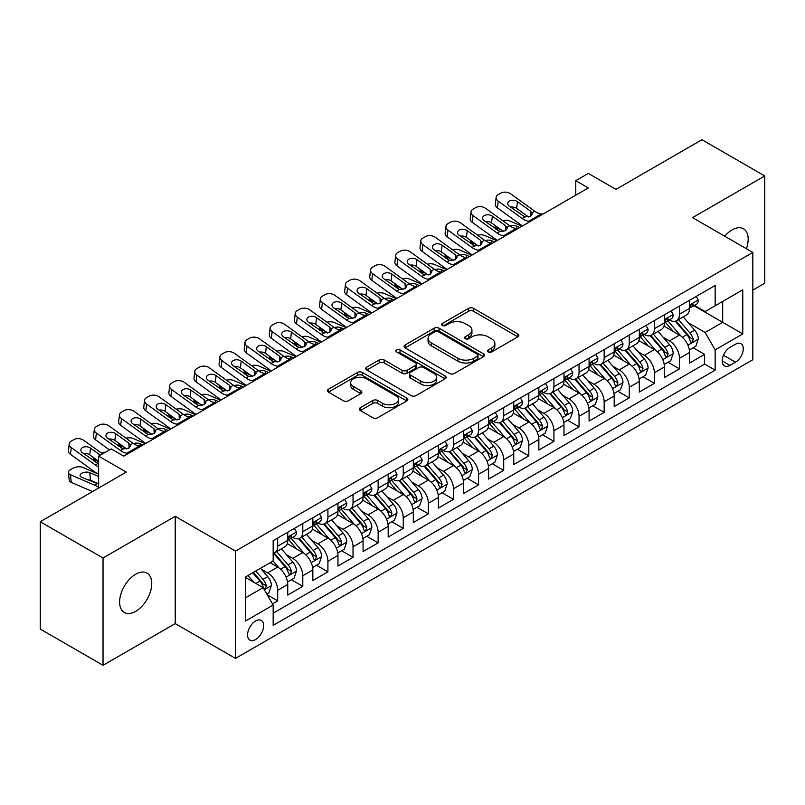 <?xml version="1.0" encoding="UTF-8"?>
<svg xmlns="http://www.w3.org/2000/svg" width="805" height="805" viewBox="0 0 805 805"><rect width="100%" height="100%" fill="white"/><g stroke="black" fill="none" stroke-linecap="round" stroke-linejoin="round"><path stroke-width="1.21" d="M488.202 351.946A2.445 1.409 0 0 0 491.654 351.946L517.846 336.822A3.482 2.013 0 0 0 518.863 335.393A3.482 2.013 0 0 0 517.846 333.974L473.481 308.355A3.482 2.013 0 0 0 468.55 308.355L442.358 323.479A2.445 1.409 0 0 0 441.643 324.475A2.445 1.409 0 0 0 442.358 325.472A2.445 1.409 0 0 0 445.809 325.472L449.2 323.509A11.159 6.44 0 0 1 464.968 323.509L468.671 325.653A11.159 6.44 0 0 1 471.941 330.201A11.159 6.44 0 0 1 468.671 334.759L465.28 336.711A2.445 1.409 0 0 0 464.566 337.708A2.445 1.409 0 0 0 465.28 338.704A2.445 1.409 0 0 0 468.731 338.704L472.122 336.752A11.159 6.44 0 0 1 487.9 336.752L491.593 338.885A11.159 6.44 0 0 1 494.864 343.433A11.159 6.44 0 0 1 491.593 347.991L488.202 349.954A2.445 1.409 0 0 0 487.488 350.95A2.445 1.409 0 0 0 488.202 351.946L488.202 349.954M135.683 611.357A22.731 13.122 120 0 0 150.525 591.323A22.731 13.122 120 0 0 147.043 573.11A22.731 13.122 120 0 0 135.683 574.237A22.731 13.122 120 0 0 120.831 594.261A22.731 13.122 120 0 0 124.312 612.474A22.731 13.122 120 0 0 135.683 611.357M746.386 248.725A22.731 13.122 120 0 0 743.468 228.771A22.731 13.122 120 0 0 732.107 229.898A22.731 13.122 120 0 0 724.731 236.217M255.588 639.552A11.361 6.561 120 0 0 263.014 629.54A11.361 6.561 120 0 0 261.273 620.434A11.361 6.561 120 0 0 255.588 620.997A11.361 6.561 120 0 0 248.171 631.009A11.361 6.561 120 0 0 249.912 640.116A11.361 6.561 120 0 0 255.588 639.552M360.338 407.692A3.482 2.013 0 0 0 359.312 409.111A3.482 2.013 0 0 0 360.338 410.54L372.785 417.725A3.482 2.013 0 0 0 377.716 417.725L406.797 400.93A3.482 2.013 0 0 0 407.823 399.511A3.482 2.013 0 0 0 406.797 398.083L362.431 372.474A3.482 2.013 0 0 0 357.5 372.474L328.41 389.268A3.482 2.013 0 0 0 327.394 390.687A3.482 2.013 0 0 0 328.41 392.105L343.453 400.789A3.482 2.013 0 0 0 348.384 400.789L360.831 393.605A3.482 2.013 0 0 0 361.848 392.176A3.482 2.013 0 0 0 360.831 390.757L353.375 386.45A9.328 5.383 0 0 1 350.638 382.647A9.328 5.383 0 0 1 356.394 377.676A9.328 5.383 0 0 1 366.557 378.843L395.768 395.698A9.328 5.383 0 0 1 398.495 399.511A9.328 5.383 0 0 1 392.739 404.482A9.328 5.383 0 0 1 382.576 403.315L377.716 400.508A3.482 2.013 0 0 0 372.785 400.508L360.338 407.692L360.338 410.54M752.826 290.132L764.75 283.249L764.75 175.953L701.97 139.708L615.956 189.366L588.334 173.417L575.776 180.672L588.334 187.917L123.749 456.143L111.191 448.898L98.633 456.143L98.633 488.041M103.03 557.996L103.03 665.292L175.228 623.603L175.228 516.317L103.03 557.996L40.25 521.751L126.264 472.092L98.633 456.143M175.228 516.317L235.503 551.113L752.826 252.438L752.826 359.734L235.503 658.399L235.503 551.113M764.75 175.953L692.552 217.642L752.826 252.438M449.442 373.47A3.482 2.013 0 0 0 454.372 373.47L483.463 356.675A3.482 2.013 0 0 0 484.479 355.247A3.482 2.013 0 0 0 483.463 353.828L439.087 328.209A3.482 2.013 0 0 0 434.157 328.209L405.076 345.003A3.482 2.013 0 0 0 404.05 346.422A3.482 2.013 0 0 0 405.076 347.851L449.442 373.47M397.549 352.469A2.445 1.409 0 0 1 400.025 352.811L400.025 349.913L445.125 375.955A3.482 2.013 0 0 1 446.151 377.384A3.482 2.013 0 0 1 445.125 378.803L416.044 395.597A3.482 2.013 0 0 1 411.114 395.597L366.748 369.978L366.748 367.13A3.482 2.013 0 0 0 365.722 368.559A3.482 2.013 0 0 0 366.748 369.978M366.748 367.13L379.195 359.946A3.482 2.013 0 0 1 384.126 359.946L402.118 370.33A3.482 2.013 0 0 0 407.048 370.33L415.3 365.571A3.482 2.013 0 0 0 416.326 364.142A3.482 2.013 0 0 0 415.3 362.723L396.573 351.906A2.445 1.409 0 0 1 395.859 350.91A2.445 1.409 0 0 1 397.358 349.612A2.445 1.409 0 0 1 400.025 349.913M103.03 665.292L40.25 629.047L40.25 521.751M272.482 603.851L277.695 600.842L267.27 594.825M261.343 569.216L267.642 572.858A14.208 8.201 60 0 1 277.695 590.256L287.737 584.46L287.737 595.046L302.801 586.342L291.38 579.751M286.449 554.715L292.758 558.358A14.208 8.201 60 0 1 302.801 575.756L312.843 569.96L312.843 580.546L327.917 571.842L316.486 565.251M311.565 540.225L317.874 543.858A14.208 8.201 60 0 1 327.917 561.256L337.959 555.46L337.959 566.046L353.033 557.342L341.602 550.751M336.681 525.725L342.98 529.368A14.208 8.201 60 0 1 353.033 546.766L363.075 540.96L363.075 551.546L378.139 542.852L366.718 536.251M361.787 511.225L368.096 514.868A14.208 8.201 60 0 1 378.139 532.266L388.181 526.46L388.181 537.046L403.255 528.352L391.824 521.751M386.903 496.725L393.212 500.368A14.208 8.201 60 0 1 403.255 517.766L413.297 511.97L413.297 522.546L428.371 513.852L416.94 507.251M412.019 482.225L418.318 485.868A14.208 8.201 60 0 1 428.371 503.266L438.413 497.47L438.413 508.056L453.477 499.352L442.056 492.751M437.125 467.725L443.434 471.368A14.208 8.201 60 0 1 453.477 488.766L463.519 482.97L463.519 493.556L478.593 484.852L467.162 478.261M462.241 453.225L468.55 456.868A14.208 8.201 60 0 1 478.593 474.266L488.635 468.47L488.635 479.056L503.709 470.351L492.278 463.761M487.357 438.735L493.656 442.368A14.208 8.201 60 0 1 503.709 459.766L513.751 453.97L513.751 464.555L528.815 455.851L517.394 449.26M512.463 424.235L518.772 427.878A14.208 8.201 60 0 1 528.815 445.276L538.857 439.47L538.857 450.055L553.931 441.361L542.5 434.76M537.579 409.735L543.888 413.378A14.208 8.201 60 0 1 553.931 430.776L563.973 424.97L563.973 435.555L579.047 426.861L567.616 420.26M562.695 395.235L568.994 398.877A14.208 8.201 60 0 1 579.047 416.276L589.089 410.48L589.089 421.055L604.153 412.361L592.732 405.76M587.801 380.735L594.11 384.377A14.208 8.201 60 0 1 604.153 401.776L614.195 395.98L614.195 406.555L629.269 397.861L617.838 391.26M612.917 366.235L619.226 369.877A14.208 8.201 60 0 1 629.269 387.275L639.311 381.479L639.311 392.065L654.385 383.361L642.954 376.77M638.033 351.735L644.332 355.377A14.208 8.201 60 0 1 654.385 372.775L664.427 366.979L664.427 377.565L679.49 368.861L679.49 358.275A14.208 8.201 -120 0 0 669.448 340.877L663.139 337.245M668.07 362.27L679.49 368.861M287.737 584.46A14.208 8.201 -120 0 0 277.695 567.062L270.158 562.705M312.843 569.96A14.208 8.201 -120 0 0 302.801 552.562L287.274 543.596M337.959 555.46A14.208 8.201 -120 0 0 327.917 538.062L312.38 529.096M363.075 540.96A14.208 8.201 -120 0 0 353.033 523.562L337.496 514.596M388.181 526.46A14.208 8.201 -120 0 0 378.139 509.062L362.612 500.096M413.297 511.97A14.208 8.201 -120 0 0 403.255 494.562L387.718 485.596M438.413 497.47A14.208 8.201 -120 0 0 428.371 480.072L412.834 471.106M463.519 482.97A14.208 8.201 -120 0 0 453.477 465.572L437.95 456.606M488.635 468.47A14.208 8.201 -120 0 0 478.593 451.072L463.056 442.106M513.751 453.97A14.208 8.201 -120 0 0 503.709 436.572L488.172 427.606M538.857 439.47A14.208 8.201 -120 0 0 528.815 422.072L513.288 413.106M563.973 424.97A14.208 8.201 -120 0 0 553.931 407.572L538.394 398.606M589.089 410.48A14.208 8.201 -120 0 0 579.047 393.071L563.51 384.106M614.195 395.98A14.208 8.201 -120 0 0 604.153 378.581L588.626 369.616M639.311 381.479A14.208 8.201 -120 0 0 629.269 364.081L613.732 355.116M664.427 366.979A14.208 8.201 -120 0 0 654.385 349.581L638.848 340.616M735.498 344.218L729.974 347.408A11.008 6.36 120 0 0 722.779 357.108A11.008 6.36 120 0 0 724.46 365.933A11.008 6.36 120 0 0 729.974 365.379L735.498 362.19A11.008 6.36 120 0 0 742.683 352.489A11.008 6.36 120 0 0 741.003 343.675A11.008 6.36 120 0 0 735.498 344.218M245.545 597.793L263.124 587.65L273.167 605.048L273.167 625.344L715.152 370.169L715.152 349.873L705.11 332.475L688.255 322.745M273.167 605.048L245.545 620.997L245.545 576.923L273.167 560.974L273.167 540.668L715.152 285.493L715.152 305.789L742.774 289.84L742.774 333.924L715.152 349.873M292.628 537.408L292.758 537.478A14.208 8.201 60 0 0 299.863 538.183L309.905 532.387A14.208 8.201 -120 0 0 312.843 525.886L312.843 517.766M317.744 522.908L317.874 522.988A14.208 8.201 60 0 0 324.968 523.683L335.021 517.887A14.208 8.201 -120 0 0 337.959 511.386L337.959 503.266M342.85 508.408L342.98 508.488A14.208 8.201 60 0 0 350.084 509.193L360.127 503.387A14.208 8.201 -120 0 0 363.075 496.886L363.075 488.766M367.966 493.908L368.096 493.988A14.208 8.201 60 0 0 375.2 494.693L385.243 488.887A14.208 8.201 -120 0 0 388.181 482.386L388.181 474.266M393.082 479.408L393.212 479.488A14.208 8.201 60 0 0 400.306 480.193L410.359 474.397A14.208 8.201 -120 0 0 413.297 467.886L413.297 459.766M418.187 464.918L418.318 464.988A14.208 8.201 60 0 0 425.422 465.693L435.465 459.897A14.208 8.201 -120 0 0 438.413 453.386L438.413 445.266M443.303 450.418L443.434 450.488A14.208 8.201 60 0 0 450.538 451.192L460.581 445.396A14.208 8.201 -120 0 0 463.519 438.896L463.519 430.776M468.419 435.918L468.55 435.988A14.208 8.201 60 0 0 475.644 436.692L485.697 430.896A14.208 8.201 -120 0 0 488.635 424.396L488.635 416.276M493.525 421.418L493.656 421.498A14.208 8.201 60 0 0 500.76 422.192L510.803 416.396A14.208 8.201 -120 0 0 513.751 409.896L513.751 401.776M518.641 406.917L518.772 406.998A14.208 8.201 60 0 0 525.876 407.702L535.919 401.896A14.208 8.201 -120 0 0 538.857 395.396L538.857 387.275M543.757 392.417L543.888 392.498A14.208 8.201 60 0 0 550.982 393.202L561.035 387.396A14.208 8.201 -120 0 0 563.973 380.896L563.973 372.775M568.863 377.917L568.994 377.998A14.208 8.201 60 0 0 576.098 378.702L586.141 372.906A14.208 8.201 -120 0 0 589.089 366.396L589.089 358.275M593.979 363.427L594.11 363.498A14.208 8.201 60 0 0 601.214 364.202L611.257 358.406A14.208 8.201 -120 0 0 614.195 351.896L614.195 343.775M619.095 348.927L619.226 348.998A14.208 8.201 60 0 0 626.32 349.702L636.373 343.906A14.208 8.201 -120 0 0 639.311 337.406L639.311 329.285M644.201 334.427L644.332 334.498A14.208 8.201 60 0 0 651.436 335.202L661.479 329.406A14.208 8.201 -120 0 0 664.427 322.906L664.427 314.785M273.167 613.169L704.606 364.081L704.606 354.361L689.533 363.065L689.533 352.479A14.208 8.201 -120 0 0 679.49 335.081L663.964 326.116M669.317 319.927L669.448 319.998A14.208 8.201 -120 0 0 676.552 320.702A14.208 8.201 -120 0 0 679.49 314.202L679.49 306.081M676.552 320.702L686.595 314.906A14.208 8.201 -120 0 0 689.533 308.406L689.533 300.285M277.695 538.062L277.695 546.182A14.208 8.201 60 0 1 274.747 552.683A14.208 8.201 60 0 1 273.167 553.256M274.747 552.683L284.789 546.887A14.208 8.201 -120 0 0 287.737 540.386L287.737 532.266M302.801 523.562L302.801 531.682A14.208 8.201 60 0 1 299.863 538.183M327.917 509.062L327.917 517.182A14.208 8.201 60 0 1 324.968 523.683M353.033 494.562L353.033 502.682A14.208 8.201 60 0 1 350.084 509.193M378.139 480.072L378.139 488.182A14.208 8.201 60 0 1 375.2 494.693M403.255 465.572L403.255 473.692A14.208 8.201 60 0 1 400.306 480.193M428.371 451.072L428.371 459.192A14.208 8.201 60 0 1 425.422 465.693M453.477 436.572L453.477 444.692A14.208 8.201 60 0 1 450.538 451.192M478.593 422.072L478.593 430.192A14.208 8.201 60 0 1 475.644 436.692M503.709 407.572L503.709 415.692A14.208 8.201 60 0 1 500.76 422.192M528.815 393.071L528.815 401.192A14.208 8.201 60 0 1 525.876 407.702M553.931 378.581L553.931 386.692A14.208 8.201 60 0 1 550.982 393.202M579.047 364.081L579.047 372.202A14.208 8.201 60 0 1 576.098 378.702M604.153 349.581L604.153 357.702A14.208 8.201 60 0 1 601.214 364.202M629.269 335.081L629.269 343.202A14.208 8.201 60 0 1 626.32 349.702M654.385 320.581L654.385 328.702A14.208 8.201 60 0 1 651.436 335.202M654.385 372.775L654.385 383.361M629.269 387.275L629.269 397.861M604.153 401.776L604.153 412.361M579.047 416.276L579.047 426.861M553.931 430.776L553.931 441.361M528.815 445.276L528.815 455.851M503.709 459.766L503.709 470.351M478.593 474.266L478.593 484.852M453.477 488.766L453.477 499.352M428.371 503.266L428.371 513.852M403.255 517.766L403.255 528.352M378.139 532.266L378.139 542.852M353.033 546.766L353.033 557.342M327.917 561.256L327.917 571.842M302.801 575.756L302.801 586.342M277.695 590.256L277.695 600.842M263.124 587.65L245.545 577.497M705.11 332.475L722.689 322.322L722.689 301.442L742.774 289.84M693.93 305.719L742.774 333.924M694.433 305.427L705.11 311.595L715.152 305.789M175.228 623.603L235.503 658.399M575.776 180.672L575.776 195.172M693.175 347.77L704.606 354.361M704.606 364.081L715.152 370.169M489.178 352.288L491.593 350.889A11.159 6.44 0 0 0 494.864 346.341L494.864 343.433M471.941 330.201L471.941 333.099A11.159 6.44 0 0 1 468.671 337.657L466.256 339.046M517.796 336.842L473.481 311.253A3.482 2.013 0 0 0 468.55 311.253L443.334 325.814M483.413 356.696L439.087 331.107A3.482 2.013 0 0 0 434.157 331.107L405.116 347.881M477.295 356.243A2.445 1.409 0 0 0 478.009 355.247A2.445 1.409 0 0 0 477.295 354.25L438.353 331.771A2.445 1.409 0 0 0 434.901 331.771L431.329 333.834A11.159 6.44 0 0 0 428.059 338.382A11.159 6.44 0 0 0 431.329 342.94L457.944 358.305A11.159 6.44 0 0 0 473.722 358.305L477.295 356.243L477.295 359.151A2.445 1.409 0 0 0 478.009 358.155L478.009 355.247M428.059 338.382L428.059 341.29A11.159 6.44 0 0 0 431.329 345.838L431.329 342.94M477.295 359.151L473.722 361.214A11.159 6.44 0 0 1 457.944 361.214L431.329 345.838M366.788 370.008L379.195 362.844L379.195 359.946M416.326 364.142L416.326 367.04A3.482 2.013 0 0 1 415.3 368.469L407.048 373.238A3.482 2.013 0 0 1 402.118 373.238L384.126 362.844A3.482 2.013 0 0 0 379.195 362.844M400.025 352.811L445.085 378.833M420.784 381.117A9.328 5.383 0 0 0 430.947 382.284A9.328 5.383 0 0 0 436.702 377.303A9.328 5.383 0 0 0 433.976 373.5L423.682 367.563A3.482 2.013 0 0 0 418.751 367.563L410.5 372.323A3.482 2.013 0 0 0 409.473 373.751A3.482 2.013 0 0 0 410.5 375.17L420.784 381.117L420.784 384.015A9.328 5.383 0 0 0 430.947 385.182A9.328 5.383 0 0 0 436.702 380.212L436.702 377.303M409.473 373.751L409.473 376.649A3.482 2.013 0 0 0 410.5 378.078L410.5 375.17M420.784 384.015L410.5 378.078M398.495 399.511L398.495 402.409A9.328 5.383 0 0 1 392.739 407.38A9.328 5.383 0 0 1 382.576 406.213L377.716 403.406A3.482 2.013 0 0 0 372.785 403.406L360.378 410.57M350.638 382.647L350.638 385.545A9.328 5.383 0 0 0 353.375 389.348L353.375 386.45M360.781 393.635L353.375 389.348M406.797 398.083L406.797 400.93L362.431 375.372A3.482 2.013 0 0 0 357.5 375.372L328.46 392.136M689.322 349.994L695.812 346.241L698.327 338.996A9.408 5.434 -120 0 0 694.665 330.161L683.183 316.878M522.002 226.215L509.947 221.013A7.104 3.552 -5.9 0 0 502.672 220.701M680.889 335.997L667.778 320.813M501.284 229.938L497.389 228.258L497.611 230.421M673.423 331.579L665.816 322.765A22.55 13.021 -120 0 0 665.111 321.98M675.274 321.215L686.876 334.649A9.408 5.434 60 0 1 690.227 341.139L690.911 342.256L692.189 342.075L693.246 339.398A9.408 5.434 -120 0 0 689.885 332.918L678.414 319.625M675.948 320.994L688.426 335.433A4.79 2.767 60 0 1 689.633 337.315L693.246 339.398M495.347 225.652A7.104 3.552 -5.9 0 0 495.347 226.084A7.104 3.552 -5.9 0 0 497.389 228.258M510.189 226.114A5.685 2.848 174.1 0 1 516.649 226.185L519.748 227.523M530.425 221.355L528.714 221.204A17.76 10.254 60 0 1 522.224 218.507L498.174 201.109L497.389 207.851A7.104 4.578 -173.3 0 1 495.357 204.128L496.142 197.386A7.104 4.578 6.7 0 0 498.174 201.109M522.455 225.953A26.635 15.376 60 0 1 521.429 225.239L497.389 207.851M696.194 296.441L698.327 300.134A9.408 5.434 60 0 1 696.375 304.3L691.606 307.057A9.408 5.434 -120 0 0 693.246 304.894L693.045 304.059M542.983 214.11L541.272 213.959A17.76 10.254 60 0 1 534.772 211.252L510.732 193.864A7.104 4.578 6.7 0 0 500.72 193.16L498.215 194.609A7.104 4.578 6.7 0 0 496.142 197.386M530.867 216.132L530.666 211.222L532.346 213.838L530.686 216.243L524.92 216.937L509.404 206.291A5.685 3.663 -173.3 0 1 507.774 203.313A5.685 3.663 -173.3 0 1 509.434 201.089A5.685 3.663 -173.3 0 1 517.434 201.653L516.649 208.394L528.583 217.018M516.649 208.394A5.685 3.663 6.7 0 0 510.581 207.147M530.666 211.222L517.434 201.653M689.855 307.5L689.885 307.5A9.408 5.434 -120 0 0 691.606 307.057M692.028 304.189L693.246 304.894C692.652 303.475 691.646 304.049 690.227 306.625A9.408 5.434 60 0 1 689.533 307.973M664.216 364.494L670.706 360.741L673.211 353.496A9.408 5.434 -120 0 0 669.549 344.661L658.077 331.368M496.896 240.715L484.831 235.513A7.104 3.552 -5.9 0 0 477.566 235.201M655.773 350.497L642.662 335.313M476.178 244.438L472.273 242.758L472.495 244.921M648.317 346.08L640.7 337.265A22.55 13.021 -120 0 0 640.005 336.48M650.158 335.715L661.76 349.149A9.408 5.434 60 0 1 665.121 355.639L665.805 356.756L667.073 356.575L668.13 353.898A9.408 5.434 -120 0 0 664.779 347.408L653.308 334.125M650.842 335.494L663.31 349.934A4.79 2.767 60 0 1 664.517 351.805L668.13 353.898M470.241 240.152A7.104 3.552 -5.9 0 0 470.231 240.584A7.104 3.552 -5.9 0 0 472.273 242.758M485.073 240.615A5.685 2.848 174.1 0 1 491.543 240.685L494.632 242.013M639.1 378.994L645.59 375.241L648.106 367.996A9.408 5.434 -120 0 0 644.433 359.161L632.961 345.868M471.78 255.215L459.715 250.003A7.104 3.552 -5.9 0 0 452.45 249.691M630.667 364.997L617.546 349.813M451.062 258.938L447.157 257.258L447.389 259.421M623.201 360.58L615.594 351.765A22.55 13.021 -120 0 0 614.889 350.98M625.042 350.215L636.654 363.649A9.408 5.434 60 0 1 640.005 370.139L640.689 371.246L641.967 371.075L643.024 368.398A9.408 5.434 -120 0 0 639.663 361.908L628.192 348.625M625.727 349.994L638.194 364.434A4.79 2.767 60 0 1 639.401 366.305L643.024 368.398M445.125 254.642A7.104 3.552 -5.9 0 0 445.115 255.084A7.104 3.552 -5.9 0 0 447.157 257.258M459.957 255.115A5.685 2.848 174.1 0 1 466.427 255.185L469.516 256.513M613.984 393.484L620.474 389.741L622.99 382.496A9.408 5.434 -120 0 0 619.327 373.651L607.845 360.368M446.664 269.705L434.609 264.503A7.104 3.552 -5.9 0 0 427.334 264.191M605.551 379.497L592.44 364.313M425.946 273.438L422.051 271.758L422.273 273.921M598.085 375.07L590.478 366.265A22.55 13.021 -120 0 0 589.773 365.48M599.936 364.715L611.538 378.149A9.408 5.434 60 0 1 614.889 384.629L615.573 385.746L616.851 385.565L617.908 382.888A9.408 5.434 -120 0 0 614.547 376.408L603.076 363.125M600.611 364.494L613.088 378.934A4.79 2.767 60 0 1 614.296 380.805L617.908 382.888M420.009 269.142A7.104 3.552 -5.9 0 0 420.009 269.584A7.104 3.552 -5.9 0 0 422.051 271.758M434.851 269.615A5.685 2.848 174.1 0 1 441.311 269.675L444.41 271.013M588.878 407.984L595.368 404.241L597.874 396.986A9.408 5.434 -120 0 0 594.211 388.151L582.74 374.868M421.558 284.205L409.493 279.003A7.104 3.552 -5.9 0 0 402.228 278.691M580.435 393.997L567.324 378.813M400.84 287.938L396.935 286.258L397.157 288.421M572.979 389.57L565.362 380.765A22.55 13.021 -120 0 0 564.667 379.98M574.82 379.215L586.422 392.649A9.408 5.434 60 0 1 589.783 399.129L590.467 400.246L591.735 400.065L592.792 397.388A9.408 5.434 -120 0 0 589.441 390.908L577.97 377.625M575.505 378.994L587.972 393.434A4.79 2.767 60 0 1 589.18 395.305L592.792 397.388M394.903 283.642A7.104 3.552 -5.9 0 0 394.893 284.084A7.104 3.552 -5.9 0 0 396.935 286.258M409.735 284.115A5.685 2.848 174.1 0 1 416.205 284.175L419.294 285.513M505.309 235.855L503.598 235.704A17.76 10.254 60 0 1 497.108 233.007L473.058 215.609L472.273 222.351A7.104 4.578 -173.3 0 1 470.241 218.628L471.026 211.886A7.104 4.578 6.7 0 0 473.058 215.609M497.349 240.454A26.635 15.376 60 0 1 496.323 239.739L472.273 222.351M671.078 310.941L673.211 314.634A9.408 5.434 60 0 1 671.269 318.8L666.49 321.557A9.408 5.434 -120 0 0 668.13 319.384L667.939 318.549M517.867 228.6L516.156 228.459A17.76 10.254 60 0 1 509.666 225.752L485.616 208.364A7.104 4.578 6.7 0 0 475.614 207.66L473.099 209.109A7.104 4.578 6.7 0 0 471.026 211.886M505.751 230.622L505.55 225.722L507.231 228.338L505.57 230.733L499.814 231.438L484.288 220.791A5.685 3.663 -173.3 0 1 482.668 217.813A5.685 3.663 -173.3 0 1 484.318 215.589A5.685 3.663 -173.3 0 1 492.328 216.153L491.543 222.894L503.467 231.518M491.543 222.894A5.685 3.663 6.7 0 0 485.465 221.647M505.55 225.722L492.328 216.153M664.739 322L664.779 322A9.408 5.434 -120 0 0 666.49 321.557M666.922 318.689L668.13 319.384C667.536 317.975 666.54 318.549 665.121 321.125A9.408 5.434 60 0 1 664.427 322.463M480.193 250.355L478.492 250.204A17.76 10.254 60 0 1 471.992 247.497L447.952 230.109L447.157 236.851A7.104 4.578 -173.3 0 1 445.125 233.128L445.92 226.386A7.104 4.578 6.7 0 0 447.952 230.109M472.233 254.944A26.635 15.376 60 0 1 471.207 254.239L447.157 236.851M645.962 325.441L648.106 329.134A9.408 5.434 60 0 1 646.153 333.3L641.384 336.057A9.408 5.434 -120 0 0 643.024 333.884L642.823 333.049M492.751 243.1L491.04 242.959A17.76 10.254 60 0 1 484.55 240.252L460.5 222.864A7.104 4.578 6.7 0 0 450.498 222.16L447.983 223.609A7.104 4.578 6.7 0 0 445.92 226.386M480.645 245.123L480.444 240.222L482.125 242.838L480.464 245.233L474.698 245.938L459.182 235.291A5.685 3.663 -173.3 0 1 457.552 232.313A5.685 3.663 -173.3 0 1 459.212 230.089A5.685 3.663 -173.3 0 1 467.212 230.653L466.427 237.395L478.361 246.018M466.427 237.395A5.685 3.663 6.7 0 0 460.349 236.137M480.444 240.222L467.212 230.653M639.623 336.5L639.663 336.5A9.408 5.434 -120 0 0 641.384 336.057M641.806 333.19L643.024 333.884C642.43 332.465 641.424 333.049 640.005 335.625A9.408 5.434 60 0 1 639.311 336.963M455.087 264.855L453.376 264.704A17.76 10.254 60 0 1 446.886 261.997L422.836 244.609L422.051 251.341A7.104 4.578 -173.3 0 1 420.019 247.618L420.804 240.886A7.104 4.578 6.7 0 0 422.836 244.609M447.117 269.444A26.635 15.376 60 0 1 446.091 268.739L422.051 251.341M620.856 339.941L622.99 343.634A9.408 5.434 60 0 1 621.037 347.8L616.268 350.557A9.408 5.434 -120 0 0 617.908 348.384L617.707 347.549M467.645 257.6L465.934 257.459A17.76 10.254 60 0 1 459.434 254.752L435.394 237.354A7.104 4.578 6.7 0 0 425.382 236.65L422.877 238.109A7.104 4.578 6.7 0 0 420.804 240.886M455.529 259.623L455.328 254.712L457.009 257.338L455.348 259.733L449.582 260.438L434.066 249.792A5.685 3.663 -173.3 0 1 432.436 246.813A5.685 3.663 -173.3 0 1 434.096 244.589A5.685 3.663 -173.3 0 1 442.096 245.153L441.311 251.885L453.245 260.518M441.311 251.885A5.685 3.663 6.7 0 0 435.243 250.637M455.328 254.712L442.096 245.153M614.517 350.99L614.547 350.99A9.408 5.434 -120 0 0 616.268 350.557M616.69 347.68L617.908 348.384C617.314 346.965 616.308 347.549 614.889 350.125A9.408 5.434 60 0 1 614.195 351.463M429.971 279.345L428.26 279.204A17.76 10.254 60 0 1 421.77 276.497L397.72 259.109L396.935 265.841A7.104 4.578 -173.3 0 1 394.903 262.118L395.688 255.386A7.104 4.578 6.7 0 0 397.72 259.109M422.011 283.944A26.635 15.376 60 0 1 420.985 283.239L396.935 265.841M595.74 354.431L597.874 358.134A9.408 5.434 60 0 1 595.931 362.3L591.152 365.047A9.408 5.434 -120 0 0 592.792 362.884L592.601 362.049M442.529 272.1L440.818 271.949A17.76 10.254 60 0 1 434.328 269.252L410.278 251.854A7.104 4.578 6.7 0 0 400.276 251.15L397.761 252.599A7.104 4.578 6.7 0 0 395.688 255.386M430.413 274.123L430.212 269.212L431.893 271.838L430.232 274.233L424.476 274.938L408.95 264.292A5.685 3.663 -173.3 0 1 407.33 261.313A5.685 3.663 -173.3 0 1 408.98 259.089A5.685 3.663 -173.3 0 1 416.99 259.653L416.205 266.385L428.129 275.018M416.205 266.385A5.685 3.663 6.7 0 0 410.127 265.137M430.212 269.212L416.99 259.653M589.401 365.49L589.441 365.49A9.408 5.434 -120 0 0 591.152 365.047M591.574 362.18L592.792 362.884C592.198 361.465 591.202 362.049 589.783 364.625A9.408 5.434 60 0 1 589.089 365.963M563.762 422.484L570.252 418.741L572.768 411.486A9.408 5.434 -120 0 0 569.095 402.651L557.624 389.368M396.442 298.705L384.377 293.503A7.104 3.552 -5.9 0 0 377.112 293.191M555.329 408.497L542.208 393.313M375.724 302.439L371.819 300.748L372.041 302.922M547.863 404.07L540.256 395.255A22.55 13.021 -120 0 0 539.551 394.47M549.704 393.705L561.316 407.149A9.408 5.434 60 0 1 564.667 413.629L565.352 414.746L566.629 414.565L567.686 411.888A9.408 5.434 -120 0 0 564.325 405.408L552.854 392.126M550.389 393.494L562.856 407.924A4.79 2.767 60 0 1 564.063 409.805L567.686 411.888M369.787 298.142A7.104 3.552 -5.9 0 0 369.777 298.575A7.104 3.552 -5.9 0 0 371.819 300.748M384.619 298.615A5.685 2.848 174.1 0 1 391.089 298.675L394.178 300.013M404.855 293.845L403.154 293.704A17.76 10.254 60 0 1 396.654 290.997L372.614 273.609L371.819 280.341A7.104 4.578 -173.3 0 1 369.787 276.618L370.582 269.886A7.104 4.578 6.7 0 0 372.614 273.609M396.895 298.444A26.635 15.376 60 0 1 395.869 297.739L371.819 280.341M570.624 368.932L572.768 372.635A9.408 5.434 60 0 1 570.815 376.8L566.046 379.547A9.408 5.434 -120 0 0 567.686 377.384L567.485 376.549M417.413 286.6L415.702 286.449A17.76 10.254 60 0 1 409.212 283.752L385.162 266.354A7.104 4.578 6.7 0 0 375.16 265.65L372.645 267.099A7.104 4.578 6.7 0 0 370.582 269.886M405.307 288.623L405.106 283.712L406.787 286.339L405.126 288.733L399.361 289.438L383.844 278.792A5.685 3.663 -173.3 0 1 382.214 275.813A5.685 3.663 -173.3 0 1 383.874 273.589A5.685 3.663 -173.3 0 1 391.874 274.143L391.089 280.885L403.023 289.518M391.089 280.885A5.685 3.663 6.7 0 0 385.011 279.637M405.106 283.712L391.874 274.143M564.285 379.99L564.325 379.99A9.408 5.434 -120 0 0 566.046 379.547M566.468 376.68L567.686 377.384C567.092 375.965 566.086 376.549 564.667 379.125A9.408 5.434 60 0 1 563.973 380.463M538.646 436.984L545.136 433.241L547.652 425.986A9.408 5.434 -120 0 0 543.989 417.151L532.508 403.869M371.326 313.205L359.272 308.003A7.104 3.552 -5.9 0 0 351.996 307.691M530.213 422.987L517.102 407.813M350.608 316.939L346.714 315.248L346.935 317.412M522.747 418.57L515.14 409.755A22.55 13.021 -120 0 0 514.435 408.97M524.598 408.205L536.2 421.649A9.408 5.434 60 0 1 539.551 428.129L540.236 429.246L541.513 429.065L542.57 426.388A9.408 5.434 -120 0 0 539.209 419.908L527.738 406.626M525.273 407.994L537.75 422.424A4.79 2.767 60 0 1 538.958 424.305L542.57 426.388M344.671 312.642A7.104 3.552 -5.9 0 0 344.671 313.075A7.104 3.552 -5.9 0 0 346.714 315.248M359.513 313.115A5.685 2.848 174.1 0 1 365.973 313.175L369.072 314.514M379.749 308.345L378.038 308.204A17.76 10.254 60 0 1 371.548 305.498L347.498 288.099L346.714 294.841A7.104 4.578 -173.3 0 1 344.681 291.118L345.466 284.376A7.104 4.578 6.7 0 0 347.498 288.099M371.779 312.944A26.635 15.376 60 0 1 370.753 312.229L346.714 294.841M545.518 383.432L547.652 387.135A9.408 5.434 60 0 1 545.699 391.29L540.93 394.048A9.408 5.434 -120 0 0 542.57 391.884L542.369 391.049M392.307 301.1L390.596 300.949A17.76 10.254 60 0 1 384.096 298.242L360.056 280.854A7.104 4.578 6.7 0 0 350.044 280.15L347.539 281.599A7.104 4.578 6.7 0 0 345.466 284.376M380.191 303.123L379.99 298.212L381.671 300.829L380.01 303.233L374.245 303.938L358.728 293.282A5.685 3.663 -173.3 0 1 357.098 290.303A5.685 3.663 -173.3 0 1 358.758 288.079A5.685 3.663 -173.3 0 1 366.758 288.643L365.973 295.385L377.907 304.018M365.973 295.385A5.685 3.663 6.7 0 0 359.905 294.137M379.99 298.212L366.758 288.643M539.179 394.49L539.209 394.49A9.408 5.434 -120 0 0 540.93 394.048M541.352 391.18L542.57 391.884C541.976 390.465 540.97 391.039 539.551 393.625A9.408 5.434 60 0 1 538.857 394.963M513.54 451.484L520.03 447.741L522.536 440.486A9.408 5.434 -120 0 0 518.873 431.651L507.402 418.369M346.22 327.705L334.156 322.503A7.104 3.552 -5.9 0 0 326.89 322.191M505.097 437.487L491.986 422.303M325.502 331.429L321.598 329.748L321.819 331.912M497.641 433.07L490.024 424.255A22.55 13.021 -120 0 0 489.329 423.47M499.482 422.706L511.084 436.149A9.408 5.434 60 0 1 514.445 442.629L515.13 443.746L516.397 443.565L517.454 440.888A9.408 5.434 -120 0 0 514.103 434.408L502.632 421.116M500.167 422.484L512.634 436.924A4.79 2.767 60 0 1 513.842 438.805L517.454 440.888M319.565 327.142A7.104 3.552 -5.9 0 0 319.555 327.575A7.104 3.552 -5.9 0 0 321.598 329.748M334.397 327.605A5.685 2.848 174.1 0 1 340.867 327.675L343.956 329.014M354.633 322.845L352.922 322.694A17.76 10.254 60 0 1 346.432 319.998L322.382 302.6L321.598 309.341A7.104 4.578 -173.3 0 1 319.565 305.618L320.35 298.876A7.104 4.578 6.7 0 0 322.382 302.6M346.673 327.444A26.635 15.376 60 0 1 345.647 326.729L321.598 309.341M520.402 397.932L522.536 401.625A9.408 5.434 60 0 1 520.594 405.79L515.814 408.548A9.408 5.434 -120 0 0 517.454 406.384L517.263 405.549M367.191 315.6L365.48 315.449A17.76 10.254 60 0 1 358.99 312.743L334.94 295.355A7.104 4.578 6.7 0 0 324.938 294.65L322.423 296.099A7.104 4.578 6.7 0 0 320.35 298.876M355.075 317.623L354.874 312.712L356.555 315.329L354.894 317.733L349.139 318.428L333.612 307.782A5.685 3.663 -173.3 0 1 331.992 304.803A5.685 3.663 -173.3 0 1 333.642 302.579A5.685 3.663 -173.3 0 1 341.652 303.143L340.867 309.885L352.791 318.508M340.867 309.885A5.685 3.663 6.7 0 0 334.789 308.637M354.874 312.712L341.652 303.143M514.063 408.99L514.103 408.99A9.408 5.434 -120 0 0 515.814 408.548M516.236 405.68L517.454 406.384C516.86 404.965 515.864 405.539 514.445 408.125A9.408 5.434 60 0 1 513.751 409.463M488.424 465.984L494.914 462.231L497.43 454.986A9.408 5.434 -120 0 0 493.757 446.151L482.286 432.869M321.104 342.206L309.04 337.003A7.104 3.552 -5.9 0 0 301.774 336.691M479.991 451.987L466.87 436.803M300.386 345.929L296.482 344.248L296.703 346.412M472.525 447.57L464.918 438.755A22.55 13.021 -120 0 0 464.213 437.97M474.366 437.206L485.978 450.639A9.408 5.434 60 0 1 489.329 457.129L490.014 458.246L491.292 458.065L492.348 455.389A9.408 5.434 -120 0 0 488.987 448.898L477.516 435.616M475.051 436.984L487.518 451.424A4.79 2.767 60 0 1 488.726 453.296L492.348 455.389M294.449 341.642A7.104 3.552 -5.9 0 0 294.439 342.075A7.104 3.552 -5.9 0 0 296.482 344.248M309.281 342.105A5.685 2.848 174.1 0 1 315.751 342.175L318.84 343.504M329.517 337.345L327.816 337.194A17.76 10.254 60 0 1 321.316 334.498L297.276 317.1L296.482 323.841A7.104 4.578 -173.3 0 1 294.449 320.118L295.244 313.376A7.104 4.578 6.7 0 0 297.276 317.1M321.557 341.944A26.635 15.376 60 0 1 320.531 341.229L296.482 323.841M495.286 412.432L497.43 416.125A9.408 5.434 60 0 1 495.478 420.291L490.708 423.048A9.408 5.434 -120 0 0 492.348 420.874L492.147 420.039M342.075 330.09L340.364 329.949A17.76 10.254 60 0 1 333.874 327.243L309.824 309.855A7.104 4.578 6.7 0 0 299.822 309.15L297.307 310.599A7.104 4.578 6.7 0 0 295.244 313.376M329.97 332.123L329.768 327.212L331.449 329.829L329.788 332.224L324.023 332.928L308.506 322.282A5.685 3.663 -173.3 0 1 306.876 319.303A5.685 3.663 -173.3 0 1 308.536 317.079A5.685 3.663 -173.3 0 1 316.536 317.643L315.751 324.385L327.685 333.008M315.751 324.385A5.685 3.663 6.7 0 0 309.673 323.137M329.768 327.212L316.536 317.643M488.947 423.49L488.987 423.49A9.408 5.434 -120 0 0 490.708 423.048M491.131 420.18L492.348 420.874C491.754 419.465 490.748 420.039 489.329 422.615A9.408 5.434 60 0 1 488.635 423.953M463.308 480.484L469.798 476.731L472.314 469.486A9.408 5.434 -120 0 0 468.651 460.651L457.17 447.359M295.988 356.706L283.934 351.493A7.104 3.552 -5.9 0 0 276.658 351.181M454.875 466.487L441.764 451.303M275.27 360.429L271.376 358.748L271.597 360.912M447.409 462.07L439.802 453.255A22.55 13.021 -120 0 0 439.097 452.47M449.26 451.706L460.863 465.139A9.408 5.434 60 0 1 464.213 471.629L464.898 472.736L466.175 472.565L467.232 469.889A9.408 5.434 -120 0 0 463.871 463.398L452.4 450.116M449.935 451.484L462.412 465.924A4.79 2.767 60 0 1 463.62 467.796L467.232 469.889M269.333 356.132A7.104 3.552 -5.9 0 0 269.333 356.575A7.104 3.552 -5.9 0 0 271.376 358.748M284.175 356.605A5.685 2.848 174.1 0 1 290.635 356.675L293.734 358.004M304.411 351.845L302.7 351.694A17.76 10.254 60 0 1 296.21 348.988L272.16 331.6L271.376 338.342A7.104 4.578 -173.3 0 1 269.343 334.618L270.128 327.877A7.104 4.578 6.7 0 0 272.16 331.6M296.441 356.444A26.635 15.376 60 0 1 295.415 355.73L271.376 338.342M470.18 426.932L472.314 430.625A9.408 5.434 60 0 1 470.362 434.791L465.592 437.548A9.408 5.434 -120 0 0 467.232 435.374L467.031 434.539M316.969 344.59L315.258 344.449A17.76 10.254 60 0 1 308.758 341.743L284.718 324.355A7.104 4.578 6.7 0 0 274.706 323.65L272.201 325.099A7.104 4.578 6.7 0 0 270.128 327.877M304.853 346.613L304.652 341.712L306.333 344.329L304.672 346.724L298.907 347.428L283.39 336.782A5.685 3.663 -173.3 0 1 281.76 333.803A5.685 3.663 -173.3 0 1 283.42 331.579A5.685 3.663 -173.3 0 1 291.42 332.143L290.635 338.885L302.569 347.508M290.635 338.885A5.685 3.663 6.7 0 0 284.568 337.627M304.652 341.712L291.42 332.143M463.841 437.99L463.871 437.99A9.408 5.434 -120 0 0 465.592 437.548M466.015 434.68L467.232 435.374C466.638 433.955 465.632 434.539 464.213 437.115A9.408 5.434 60 0 1 463.519 438.453M438.202 494.974L444.692 491.231L447.198 483.986A9.408 5.434 -120 0 0 443.535 475.141L432.064 461.859M270.882 371.196L258.818 365.993A7.104 3.552 -5.9 0 0 251.552 365.681M429.759 480.988L416.648 465.803M250.164 374.929L246.26 373.248L246.481 375.412M422.303 476.57L414.686 467.755A22.55 13.021 -120 0 0 413.991 466.97M424.144 466.206L435.747 479.639A9.408 5.434 60 0 1 439.107 486.119L439.792 487.236L441.06 487.055L442.116 484.379A9.408 5.434 -120 0 0 438.765 477.898L427.294 464.616M424.829 465.984L437.296 480.424A4.79 2.767 60 0 1 438.504 482.296L442.116 484.379M244.227 370.632A7.104 3.552 -5.9 0 0 244.217 371.075A7.104 3.552 -5.9 0 0 246.26 373.248M259.059 371.105A5.685 2.848 174.1 0 1 265.529 371.175L268.618 372.504M279.295 366.345L277.584 366.195A17.76 10.254 60 0 1 271.094 363.488L247.044 346.1L246.26 352.832A7.104 4.578 -173.3 0 1 244.227 349.108L245.012 342.377A7.104 4.578 6.7 0 0 247.044 346.1M271.335 370.934A26.635 15.376 60 0 1 270.309 370.23L246.26 352.832M445.064 441.432L447.198 445.125A9.408 5.434 60 0 1 445.256 449.291L440.476 452.048A9.408 5.434 -120 0 0 442.116 449.874L441.925 449.039M291.853 359.09L290.142 358.95A17.76 10.254 60 0 1 283.652 356.243L259.602 338.845A7.104 4.578 6.7 0 0 249.6 338.14L247.085 339.599A7.104 4.578 6.7 0 0 245.012 342.377M279.738 361.113L279.536 356.202L281.217 358.829L279.556 361.224L273.801 361.928L258.274 351.282A5.685 3.663 -173.3 0 1 256.654 348.303A5.685 3.663 -173.3 0 1 258.304 346.08A5.685 3.663 -173.3 0 1 266.314 346.643L265.529 353.375L277.453 362.009M265.529 353.375A5.685 3.663 6.7 0 0 259.452 352.127M279.536 356.202L266.314 346.643M438.725 452.48L438.765 452.48A9.408 5.434 -120 0 0 440.476 452.048M440.899 449.17L442.116 449.874C441.522 448.455 440.526 449.039 439.107 451.615A9.408 5.434 60 0 1 438.413 452.953M413.086 509.474L419.576 505.731L422.092 498.476A9.408 5.434 -120 0 0 418.419 489.641L406.948 476.359M245.767 385.696L233.702 380.493A7.104 3.552 -5.9 0 0 226.436 380.181M404.653 495.488L391.532 480.303M225.048 389.429L221.144 387.748L221.365 389.912M397.187 491.06L389.58 482.255A22.55 13.021 -120 0 0 388.875 481.471M399.028 480.706L410.641 494.139A9.408 5.434 60 0 1 413.991 500.619L414.676 501.736L415.954 501.555L417.01 498.879A9.408 5.434 -120 0 0 413.649 492.398L402.178 479.116M399.713 480.484L412.18 494.924A4.79 2.767 60 0 1 413.388 496.796L417.01 498.879M219.111 385.132A7.104 3.552 -5.9 0 0 219.101 385.575A7.104 3.552 -5.9 0 0 221.144 387.748M233.943 385.605A5.685 2.848 174.1 0 1 240.413 385.665L243.502 387.004M254.179 380.835L252.478 380.695A17.76 10.254 60 0 1 245.978 377.988L221.939 360.6L221.144 367.332A7.104 4.578 -173.3 0 1 219.111 363.608L219.906 356.877A7.104 4.578 6.7 0 0 221.939 360.6M246.219 385.434A26.635 15.376 60 0 1 245.193 384.73L221.144 367.332M419.948 455.932L422.092 459.625A9.408 5.434 60 0 1 420.14 463.791L415.37 466.538A9.408 5.434 -120 0 0 417.01 464.374L416.809 463.539M266.737 373.59L265.026 373.44A17.76 10.254 60 0 1 258.536 370.743L234.486 353.345A7.104 4.578 6.7 0 0 224.484 352.64L221.969 354.089A7.104 4.578 6.7 0 0 219.906 356.877M254.632 375.613L254.43 370.702L256.111 373.329L254.45 375.724L248.685 376.428L233.168 365.782A5.685 3.663 -173.3 0 1 231.538 362.803A5.685 3.663 -173.3 0 1 233.198 360.58A5.685 3.663 -173.3 0 1 241.198 361.143L240.413 367.875L252.347 376.509M240.413 367.875A5.685 3.663 6.7 0 0 234.336 366.627M254.43 370.702L241.198 361.143M413.609 466.981L413.649 466.981A9.408 5.434 -120 0 0 415.37 466.538M415.793 463.67L417.01 464.374C416.416 462.956 415.41 463.539 413.991 466.115A9.408 5.434 60 0 1 413.297 467.453M387.97 523.975L394.46 520.231L396.976 512.976A9.408 5.434 -120 0 0 393.313 504.141L381.832 490.859M220.651 400.196L208.596 394.993A7.104 3.552 -5.9 0 0 201.32 394.681M379.537 509.988L366.426 494.803M199.932 403.929L196.038 402.238L196.259 404.412M372.071 505.56L364.464 496.755A22.55 13.021 -120 0 0 363.759 495.961M373.923 495.196L385.525 508.639A9.408 5.434 60 0 1 388.875 515.12L389.56 516.236L390.838 516.055L391.894 513.379A9.408 5.434 -120 0 0 388.533 506.898L377.062 493.616M374.597 494.984L387.074 509.414A4.79 2.767 60 0 1 388.282 511.296L391.894 513.379M193.995 399.632A7.104 3.552 -5.9 0 0 193.995 400.065A7.104 3.552 -5.9 0 0 196.038 402.238M208.837 400.105A5.685 2.848 174.1 0 1 215.297 400.166L218.397 401.504M229.073 395.336L227.362 395.195A17.76 10.254 60 0 1 220.872 392.488L196.823 375.1L196.038 381.832A7.104 4.578 -173.3 0 1 194.005 378.109L194.79 371.377A7.104 4.578 6.7 0 0 196.823 375.1M221.103 399.934A26.635 15.376 60 0 1 220.077 399.23L196.038 381.832M394.842 470.422L396.976 474.125A9.408 5.434 60 0 1 395.024 478.291L390.254 481.038A9.408 5.434 -120 0 0 391.894 478.874L391.693 478.039M241.631 388.091L239.92 387.94A17.76 10.254 60 0 1 233.42 385.243L209.381 367.845A7.104 4.578 6.7 0 0 199.368 367.14L196.863 368.589A7.104 4.578 6.7 0 0 194.79 371.377M229.516 390.113L229.314 385.203L230.995 387.829L229.334 390.224L223.569 390.928L208.052 380.282A5.685 3.663 -173.3 0 1 206.422 377.303A5.685 3.663 -173.3 0 1 208.082 375.08A5.685 3.663 -173.3 0 1 216.082 375.643L215.297 382.375L227.231 391.009M215.297 382.375A5.685 3.663 6.7 0 0 209.23 381.127M229.314 385.203L216.082 375.643M388.503 481.481L388.533 481.481A9.408 5.434 -120 0 0 390.254 481.038M390.677 478.17L391.894 478.874C391.3 477.456 390.294 478.039 388.875 480.615A9.408 5.434 60 0 1 388.181 481.954M203.957 409.836L202.246 409.695A17.76 10.254 60 0 1 195.756 406.988L171.707 389.59L170.922 396.332A7.104 4.578 -173.3 0 1 168.889 392.609L169.674 385.867A7.104 4.578 6.7 0 0 171.707 389.59M195.997 414.434A26.635 15.376 60 0 1 194.971 413.72L170.922 396.332M369.726 484.922L371.86 488.625A9.408 5.434 60 0 1 369.918 492.781L365.138 495.538A9.408 5.434 -120 0 0 366.778 493.374L366.587 492.539M216.515 402.591L214.804 402.44A17.76 10.254 60 0 1 208.314 399.733L184.265 382.345A7.104 4.578 6.7 0 0 174.262 381.64L171.747 383.089A7.104 4.578 6.7 0 0 169.674 385.867M204.4 404.613L204.198 399.703L205.879 402.319L204.218 404.724L198.463 405.428L182.936 394.772A5.685 3.663 -173.3 0 1 181.316 391.794A5.685 3.663 -173.3 0 1 182.966 389.57A5.685 3.663 -173.3 0 1 190.976 390.133L190.191 396.875L202.115 405.509M190.191 396.875A5.685 3.663 6.7 0 0 184.114 395.627M204.198 399.703L190.976 390.133M363.387 495.981L363.427 495.981A9.408 5.434 -120 0 0 365.138 495.538M365.561 492.67L366.778 493.374C366.184 491.956 365.188 492.539 363.769 495.115A9.408 5.434 60 0 1 363.075 496.454M178.841 424.336L177.14 424.185A17.76 10.254 60 0 1 170.64 421.488L146.601 404.09L145.806 410.832A7.104 4.578 -173.3 0 1 143.773 407.109L144.568 400.367A7.104 4.578 6.7 0 0 146.601 404.09M170.881 428.934A26.635 15.376 60 0 1 169.855 428.22L145.806 410.832M344.61 499.422L346.754 503.115A9.408 5.434 60 0 1 344.802 507.281L340.032 510.038A9.408 5.434 -120 0 0 341.672 507.875L341.471 507.039M191.399 417.091L189.688 416.94A17.76 10.254 60 0 1 183.198 414.233L159.149 396.845A7.104 4.578 6.7 0 0 149.146 396.141L146.631 397.59A7.104 4.578 6.7 0 0 144.568 400.367M179.294 419.113L179.092 414.203L180.773 416.819L179.113 419.224L173.347 419.918L157.83 409.272A5.685 3.663 -173.3 0 1 156.2 406.294A5.685 3.663 -173.3 0 1 157.861 404.07A5.685 3.663 -173.3 0 1 165.86 404.633L165.075 411.375L177.009 420.009M165.075 411.375A5.685 3.663 6.7 0 0 158.998 410.127M179.092 414.203L165.86 404.633M338.271 510.481L338.311 510.481A9.408 5.434 -120 0 0 340.032 510.038M340.455 507.17L341.672 507.875C341.079 506.456 340.072 507.029 338.653 509.615A9.408 5.434 60 0 1 337.959 510.954M362.864 538.475L369.354 534.731L371.86 527.476A9.408 5.434 -120 0 0 368.197 518.641L356.726 505.359M195.545 414.696L183.48 409.493A7.104 3.552 -5.9 0 0 176.215 409.182M354.421 524.478L341.31 509.303M174.826 418.429L170.922 416.738L171.143 418.902M346.965 520.06L339.348 511.245A22.55 13.021 -120 0 0 338.653 510.461M348.807 509.696L360.409 523.139A9.408 5.434 60 0 1 363.769 529.62L364.454 530.737L365.722 530.555L366.778 527.879A9.408 5.434 -120 0 0 363.427 521.399L351.956 508.116M349.491 509.485L361.958 523.914A4.79 2.767 60 0 1 363.166 525.796L366.778 527.879M168.889 414.132A7.104 3.552 -5.9 0 0 168.879 414.565A7.104 3.552 -5.9 0 0 170.922 416.738M183.721 414.605A5.685 2.848 174.1 0 1 190.191 414.666L193.281 416.004M337.748 552.975L344.238 549.231L346.754 541.976A9.408 5.434 -120 0 0 343.081 533.141L331.61 519.859M170.429 429.196L158.364 423.994A7.104 3.552 -5.9 0 0 151.099 423.682M329.315 538.978L316.194 523.793M149.71 432.919L145.806 431.239L146.027 433.402M321.849 534.56L314.242 525.746A22.55 13.021 -120 0 0 313.537 524.961M323.691 524.196L335.303 537.639A9.408 5.434 60 0 1 338.653 544.12L339.338 545.237L340.616 545.055L341.672 542.379A9.408 5.434 -120 0 0 338.311 535.899L326.84 522.606M324.375 523.975L336.842 538.414A4.79 2.767 60 0 1 338.05 540.296L341.672 542.379M143.773 428.632A7.104 3.552 -5.9 0 0 143.763 429.065A7.104 3.552 -5.9 0 0 145.806 431.239M158.605 429.095A5.685 2.848 174.1 0 1 165.075 429.166L168.165 430.504M312.632 567.475L319.122 563.721L321.638 556.476A9.408 5.434 -120 0 0 317.975 547.642L306.494 534.359M145.313 443.696L133.258 438.494A7.104 3.552 -5.9 0 0 125.983 438.182M304.199 553.478L291.088 538.293M124.594 447.419L120.7 445.739L120.921 447.902M296.733 549.06L289.126 540.246A22.55 13.021 -120 0 0 288.421 539.461M298.585 538.696L310.187 552.129A9.408 5.434 60 0 1 313.537 558.62L314.222 559.737L315.5 559.556L316.556 556.879A9.408 5.434 -120 0 0 313.195 550.389L301.724 537.106M299.259 538.475L311.736 552.914A4.79 2.767 60 0 1 312.944 554.786L316.556 556.879M118.657 443.132A7.104 3.552 -5.9 0 0 118.657 443.565A7.104 3.552 -5.9 0 0 120.7 445.739M133.499 443.595A5.685 2.848 174.1 0 1 139.959 443.666L143.059 444.994M153.735 438.836L152.024 438.685A17.76 10.254 60 0 1 145.534 435.988L121.485 418.59L120.7 425.332A7.104 4.578 -173.3 0 1 118.667 421.609L119.452 414.867A7.104 4.578 6.7 0 0 121.485 418.59M145.765 443.434A26.635 15.376 60 0 1 144.739 442.72L120.7 425.332M319.505 513.922L321.638 517.615A9.408 5.434 60 0 1 319.686 521.781L314.916 524.538A9.408 5.434 -120 0 0 316.556 522.365L316.355 521.539M166.293 431.581L164.582 431.44A17.76 10.254 60 0 1 158.082 428.733L134.043 411.345A7.104 4.578 6.7 0 0 124.03 410.641L121.525 412.09A7.104 4.578 6.7 0 0 119.452 414.867M154.178 433.613L153.976 428.703L155.657 431.319L153.996 433.714L148.231 434.418L132.714 423.772A5.685 3.663 -173.3 0 1 131.084 420.794A5.685 3.663 -173.3 0 1 132.744 418.57A5.685 3.663 -173.3 0 1 140.744 419.133L139.959 425.875L151.893 434.499M139.959 425.875A5.685 3.663 6.7 0 0 133.892 424.627M153.976 428.703L140.744 419.133M313.165 524.981L313.195 524.981A9.408 5.434 -120 0 0 314.916 524.538M315.339 521.67L316.556 522.365C315.963 520.956 314.956 521.529 313.537 524.105A9.408 5.434 60 0 1 312.843 525.444M287.526 581.975L294.016 578.221L296.522 570.976A9.408 5.434 -120 0 0 292.859 562.142L281.388 548.849M279.083 567.978L273.076 561.025M98.633 461.557L95.584 460.239L95.805 462.402M271.627 563.56L270.651 562.423M273.469 553.196L285.071 566.629A9.408 5.434 60 0 1 288.432 573.12L289.116 574.227L290.384 574.056L291.44 571.379A9.408 5.434 -120 0 0 288.089 564.889L276.618 551.606M274.153 552.975L286.62 567.414A4.79 2.767 60 0 1 287.828 569.286L291.44 571.379M93.551 457.622A7.104 3.552 -5.9 0 0 93.541 458.065A7.104 3.552 -5.9 0 0 95.584 460.239M105.254 452.319A7.104 3.552 -5.9 0 0 100.877 452.672M128.619 453.336L126.908 453.185A17.76 10.254 60 0 1 120.418 450.478L96.369 433.09L95.584 439.832A7.104 4.578 -173.3 0 1 93.551 436.109L94.336 429.367A7.104 4.578 6.7 0 0 96.369 433.09M109.48 449.884L95.584 439.832M294.389 528.422L296.522 532.115A9.408 5.434 60 0 1 294.58 536.281L289.8 539.038A9.408 5.434 -120 0 0 291.44 536.865L291.249 536.029M141.177 446.081L139.466 445.94A17.76 10.254 60 0 1 132.976 443.233L108.927 425.845A7.104 4.578 6.7 0 0 98.924 425.141L96.409 426.59A7.104 4.578 6.7 0 0 94.336 429.367M129.062 448.103L128.86 443.203L130.541 445.819L128.881 448.214L123.125 448.918L107.598 438.272A5.685 3.663 -173.3 0 1 105.978 435.294A5.685 3.663 -173.3 0 1 107.629 433.07A5.685 3.663 -173.3 0 1 115.638 433.633L114.853 440.375L126.777 448.999M114.853 440.375A5.685 3.663 6.7 0 0 108.776 439.117M128.86 443.203L115.638 433.633M288.049 539.481L288.089 539.481A9.408 5.434 -120 0 0 289.8 539.038M290.223 536.17L291.44 536.865C290.847 535.446 289.85 536.029 288.432 538.605A9.408 5.434 60 0 1 287.737 539.944M266.767 593.959L268.9 592.721L271.406 585.477A9.408 5.434 -120 0 0 267.743 576.632L260.518 568.27M98.633 474.226L83.026 467.484A7.104 3.552 -5.9 0 0 73.024 468.238L70.508 469.687A7.104 3.552 -5.9 0 0 68.425 472.565A7.104 3.552 -5.9 0 0 70.468 474.739L71.263 482.386A7.104 3.552 174.1 0 1 69.22 480.213L68.425 472.565M253.776 582.257L247.97 575.525M98.633 487.407A26.635 15.376 -120 0 0 94.517 485.113L70.468 474.739M92.535 491.563L71.263 482.386M246.511 578.06L245.545 576.944M252.74 572.768L259.965 581.13A9.408 5.434 60 0 1 263.316 587.61L264 588.727L265.278 588.546L266.334 585.879A9.408 5.434 -120 0 0 262.973 579.389L255.749 571.027M253.323 572.436L261.504 581.914A4.79 2.767 60 0 1 262.712 583.786L266.334 585.879M98.633 484.097L81.697 477.305A5.685 2.848 174.1 0 1 80.067 475.564A5.685 2.848 174.1 0 1 81.728 473.26A5.685 2.848 174.1 0 1 89.737 472.666L98.633 476.5M98.633 483.805L90.522 480.303A5.685 2.848 -5.9 0 0 87.353 479.74M98.633 466.88A17.76 10.254 60 0 1 95.302 464.978L71.263 447.59L70.468 454.332A7.104 4.578 -173.3 0 1 68.435 450.599L69.23 443.867A7.104 4.578 6.7 0 0 71.263 447.59M98.633 474.175A26.635 15.376 60 0 1 94.517 471.72L70.468 454.332M102.547 453.889L83.811 440.335A7.104 4.578 6.7 0 0 73.808 439.641L71.293 441.09A7.104 4.578 6.7 0 0 69.23 443.867M95.302 464.978L98.009 463.418L82.492 452.772A5.685 3.663 -173.3 0 1 80.862 449.794A5.685 3.663 -173.3 0 1 82.523 447.57A5.685 3.663 -173.3 0 1 90.522 448.133L89.737 454.865L98.633 461.305M89.737 454.865A5.685 3.663 6.7 0 0 83.66 453.618M100.283 455.187L90.522 448.133M267.642 572.858L277.695 567.062M292.758 558.358L302.801 552.562M317.874 543.858L327.917 538.062M342.98 529.368L353.033 523.562M368.096 514.868L378.139 509.062M393.212 500.368L403.255 494.562M418.318 485.868L428.371 480.072M443.434 471.368L453.477 465.572M468.55 456.868L478.593 451.072M493.656 442.368L503.709 436.572M518.772 427.878L528.815 422.072M543.888 413.378L553.931 407.572M568.994 398.877L579.047 393.071M594.11 384.377L604.153 378.581M619.226 369.877L629.269 364.081M644.332 355.377L654.385 349.581M669.448 340.877L679.49 335.081M679.49 314.202L689.533 308.406M277.695 546.182L287.737 540.386M302.801 531.682L312.843 525.886M327.917 517.182L337.959 511.386M353.033 502.682L363.075 496.886M378.139 488.182L388.181 482.386M403.255 473.692L413.297 467.886M428.371 459.192L438.413 453.386M453.477 444.692L463.519 438.896M478.593 430.192L488.635 424.396M503.709 415.692L513.751 409.896M528.815 401.192L538.857 395.396M553.931 386.692L563.973 380.896M579.047 372.202L589.089 366.396M604.153 357.702L614.195 351.896M629.269 343.202L639.311 337.406M654.385 328.702L664.427 322.906M679.49 358.275L689.533 352.479M723.454 355.247L735.498 362.19M722.186 360.892L729.974 365.379M491.593 350.889L491.593 347.991M465.28 338.704L465.28 336.711M468.671 337.657L468.671 334.759M442.358 325.472L442.358 323.479M468.55 311.253L468.55 308.355M473.481 311.253L473.481 308.355M517.846 336.822L517.846 333.974M405.076 347.851L405.076 345.003M434.157 331.107L434.157 328.209M439.087 331.107L439.087 328.209M483.463 356.675L483.463 353.828M457.944 361.214L457.944 358.305M473.722 361.214L473.722 358.305M384.126 362.844L384.126 359.946M402.118 373.238L402.118 370.33M407.048 373.238L407.048 370.33M415.3 368.469L415.3 365.571M445.125 378.803L445.125 375.955M372.785 403.406L372.785 400.508M377.716 403.406L377.716 400.508M382.576 406.213L382.576 403.315M360.831 393.605L360.831 390.757M328.41 392.105L328.41 389.268M357.5 375.372L357.5 372.474M362.431 375.372L362.431 372.474M687.893 345.164L698.267 339.177M689.885 332.918L694.665 330.161M682.388 337.245L686.876 334.649M516.649 226.185L516.89 228.519M698.267 300.034L689.533 305.065M524.92 216.937L522.224 218.507M534.772 211.252L532.075 212.812M541.272 213.959L528.714 221.204M662.777 359.664L673.151 353.677M664.779 347.408L669.549 344.661M657.272 351.745L661.76 349.149M491.543 240.685L491.775 243.019M637.671 374.164L648.035 368.177M639.663 361.908L644.433 359.161M632.167 366.245L636.654 363.649M466.427 255.185L466.669 257.519M612.555 388.664L622.929 382.677M614.547 376.408L619.327 373.651M607.051 380.745L611.538 378.149M441.311 269.675L441.553 272.02M587.439 403.164L597.813 397.177M589.441 390.908L594.211 388.151M581.935 395.235L586.422 392.649M416.205 284.175L416.437 286.52M673.151 314.534L664.427 319.565M499.814 231.438L497.108 233.007M509.666 225.752L506.959 227.312M516.156 228.459L503.598 235.704M648.035 329.024L639.311 334.065M474.698 245.938L471.992 247.497M484.55 240.252L481.843 241.812M491.04 242.959L478.492 250.204M622.929 343.524L614.195 348.565M449.582 260.438L446.886 261.997M459.434 254.752L456.737 256.312M465.934 257.459L453.376 264.704M597.813 358.024L589.089 363.065M424.476 274.938L421.77 276.497M434.328 269.252L431.621 270.812M440.818 271.949L428.26 279.204M562.333 417.664L572.697 411.667M564.325 405.408L569.095 402.651M556.829 409.735L561.316 407.149M391.089 298.675L391.331 301.01M572.697 372.524L563.973 377.565M399.361 289.438L396.654 290.997M409.212 283.752L406.505 285.312M415.702 286.449L403.154 293.704M537.217 432.154L547.591 426.167M539.209 419.908L543.989 417.151M531.713 424.235L536.2 421.649M365.973 313.175L366.215 315.51M547.591 387.024L538.857 392.065M374.245 303.938L371.548 305.498M384.096 298.242L381.399 299.812M390.596 300.949L378.038 308.204M512.101 446.654L522.475 440.667M514.103 434.408L518.873 431.651M506.597 438.735L511.084 436.149M340.867 327.675L341.099 330.01M522.475 401.524L513.751 406.555M349.139 318.428L346.432 319.998M358.99 312.743L356.283 314.302M365.48 315.449L352.922 322.694M486.995 461.154L497.359 455.167M488.987 448.898L493.757 446.151M481.491 453.235L485.978 450.639M315.751 342.175L315.993 344.51M497.359 416.024L488.635 421.055M324.023 332.928L321.316 334.498M333.874 327.243L331.167 328.802M340.364 329.949L327.816 337.194M461.879 475.654L472.253 469.667M463.871 463.398L468.651 460.651M456.375 467.735L460.863 465.139M290.635 356.675L290.877 359.01M472.253 430.514L463.519 435.555M298.907 347.428L296.21 348.988M308.758 341.743L306.061 343.302M315.258 344.449L302.7 351.694M436.763 490.154L447.137 484.167M438.765 477.898L443.535 475.141M431.259 482.235L435.747 479.639M265.529 371.175L265.761 373.51M447.137 445.014L438.413 450.055M273.801 361.928L271.094 363.488M283.652 356.243L280.945 357.802M290.142 358.95L277.584 366.195M411.657 504.655L422.021 498.667M413.649 492.398L418.419 489.641M406.153 496.725L410.641 494.139M240.413 385.665L240.655 388.01M422.021 459.514L413.297 464.555M248.685 376.428L245.978 377.988M258.536 370.743L255.829 372.302M265.026 373.44L252.478 380.695M386.541 519.155L396.915 513.157M388.533 506.898L393.313 504.141M381.037 511.225L385.525 508.639M215.297 400.166L215.539 402.5M396.915 474.014L388.181 479.056M223.569 390.928L220.872 392.488M233.42 385.243L230.723 386.803M239.92 387.94L227.362 395.195M371.799 488.514L363.075 493.556M198.463 405.428L195.756 406.988M208.314 399.733L205.607 401.303M214.804 402.44L202.246 409.695M346.683 503.014L337.959 508.046M173.347 419.918L170.64 421.488M183.198 414.233L180.491 415.793M189.688 416.94L177.14 424.185M361.425 533.645L371.799 527.657M363.427 521.399L368.197 518.641M355.921 525.725L360.409 523.139M190.191 414.666L190.423 417M336.319 548.145L346.683 542.157M338.311 535.899L343.081 533.141M330.815 540.225L335.303 537.639M165.075 429.166L165.317 431.5M311.203 562.645L321.577 556.658M313.195 550.389L317.975 547.642M305.699 554.726L310.187 552.129M139.959 443.666L140.201 446M321.577 517.514L312.843 522.546M148.231 434.418L145.534 435.988M158.082 428.733L155.385 430.293M164.582 431.44L152.024 438.685M286.087 577.145L296.461 571.158M288.089 564.889L292.859 562.142M280.583 569.226L285.071 566.629M296.461 532.004L287.737 537.046M123.125 448.918L120.418 450.478M132.976 443.233L130.269 444.793M139.466 445.94L126.908 453.185M264.322 589.713L271.345 585.658M262.973 579.389L267.743 576.632M94.517 485.113L96.852 483.765M255.899 583.474L259.965 581.13M89.737 472.666L90.522 480.303M495.347 226.084L495.639 229.002M470.231 240.584L470.533 243.502M445.115 255.084L445.417 258.002M420.009 269.584L420.301 272.503M394.893 284.084L395.195 287.003M369.777 298.575L370.079 301.493M344.671 313.075L344.963 315.993M319.555 327.575L319.857 330.493M294.439 342.075L294.741 344.993M269.333 356.575L269.625 359.493M244.217 371.075L244.519 373.993M219.101 385.575L219.403 388.493M193.995 400.065L194.287 402.983M168.879 414.565L169.181 417.483M143.763 429.065L144.065 431.983M118.657 443.565L118.949 446.483M93.541 458.065L93.843 460.983"/></g></svg>
